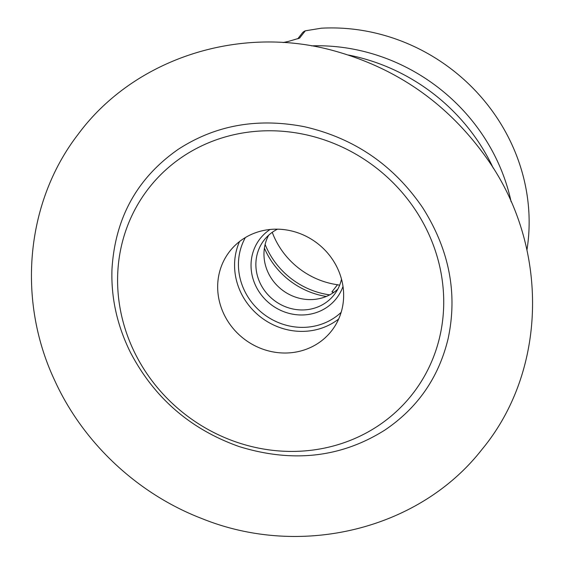 <?xml version="1.0" encoding="UTF-8"?>
<svg xmlns="http://www.w3.org/2000/svg" width="564" height="564" viewBox="0 0 564 564"><rect width="100%" height="100%" fill="white"/><g stroke="black" fill="none" stroke-linecap="round" stroke-linejoin="round"><path stroke-width="0.85" d="M526.938 250.007A189.793 176.948 -142 0 0 321.36 28.2L305.357 30.808L299.554 38.112L288.239 41.475A189.793 176.948 -142 0 0 283.107 42.561M223.266 312.724A64.613 60.235 38 0 1 229.738 251.318A64.613 60.235 38 0 1 317.736 243.62A64.613 60.235 38 0 1 331.576 330.864A64.613 60.235 38 0 1 223.266 312.724M339.641 285.215L337.498 284.735A77.733 72.474 38 0 1 272.25 232.319M333.803 292.363A8.079 7.529 -142 0 0 331.921 291.87L333.416 292.631M329.665 294.873A77.733 72.474 38 0 1 265.115 244.459M326.281 296.46A76.951 71.748 38 0 1 264.403 248.132M337.787 289.198A44.422 41.412 38 0 1 281.774 289.663A44.422 41.412 38 0 1 268.661 235.209M277.488 229.167A44.422 41.412 -142 0 0 264.171 240.038A44.422 41.412 -142 0 0 259.722 282.254A44.422 41.412 -142 0 0 334.184 294.725A44.422 41.412 -142 0 0 341.502 279.173M343.004 286.442A48.455 45.176 38 0 1 300.57 314.973A48.455 45.176 38 0 1 255.231 284.757A48.455 45.176 38 0 1 270.071 229.477M297.729 38.853L302.233 33.086A8.079 7.529 38 0 1 305.357 30.808M311.49 45.86A189.793 176.948 38 0 1 511.125 201.792M132.082 347.093A167.261 155.939 -142 0 0 413.144 393.193A167.261 155.939 -142 0 0 296.749 132.991A167.261 155.939 -142 0 0 132.082 347.093M493.281 168.185A192.246 179.232 -142 0 0 348.418 55.032M338.689 318.998A64.613 60.235 38 0 1 240.165 291.087A64.613 60.235 38 0 1 239.531 241.547M298.497 38.571A8.079 7.529 38 0 1 299.78 37.943M331.921 291.87L337.498 284.735M245.389 237.543A61.377 57.225 -142 0 0 243.754 289.085A61.377 57.225 -142 0 0 341.157 312.343M130.249 352.049C153.972 397.69 190.258 429.197 239.108 446.554C292.631 463.107 341.234 457.601 384.909 430.043C417.642 407.941 438.7 377.542 448.077 338.83C457.806 293.611 449.36 249.937 422.753 207.806C393.7 165.196 354.277 138.166 304.475 126.731C257.473 117.601 215.349 125.159 178.083 149.425C137.123 178.062 115.084 217.965 111.982 269.127C110.96 297.552 117.051 325.195 130.249 352.049M54.454 379.924C82.746 442.465 137.306 493.74 201.813 518.535C300.274 558.494 418.989 529.97 481.748 449.705C548.074 370.033 549.329 245.368 486.295 157.617C447.619 103.423 396.273 67.659 332.259 50.323C238.135 24.879 133.738 58.882 78.065 134.394C25.81 202.102 16.828 299.639 54.454 379.924"/></g></svg>
